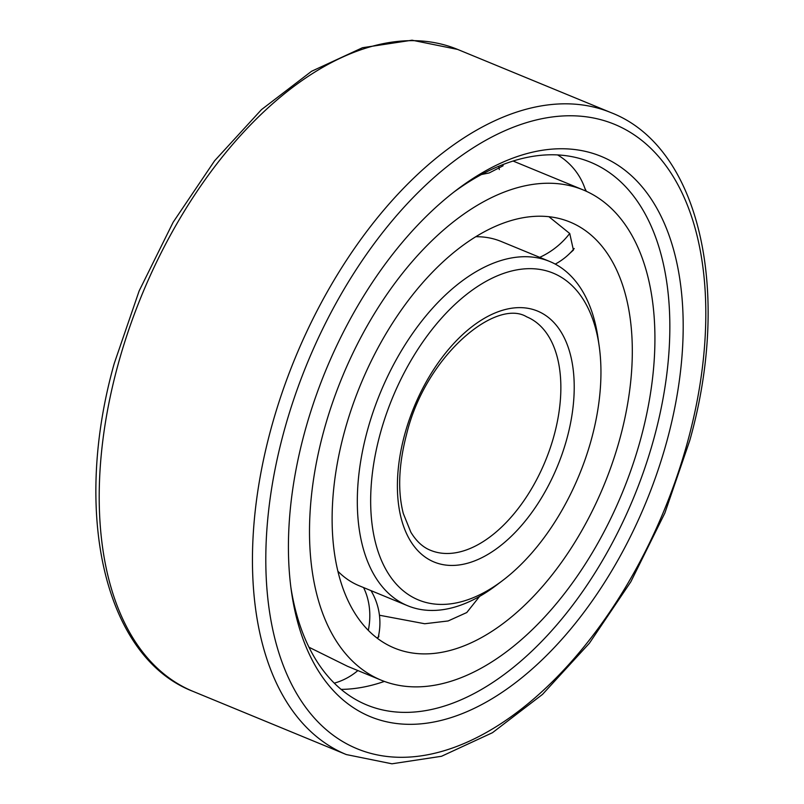 <?xml version="1.0" encoding="UTF-8"?>
<svg xmlns="http://www.w3.org/2000/svg" width="804" height="804" viewBox="0 0 804 804"><rect width="100%" height="100%" fill="white"/><g stroke="black" fill="none" stroke-linecap="round" stroke-linejoin="round"><path stroke-width="1.21" d="M479.616 596.377L466.772 612.537L448.14 620.959L424.723 623.743L379.438 615.231M344.393 432.039A230.396 131.675 112.4 0 0 394.422 648.074A230.396 131.675 112.4 0 0 620.035 438.09A230.396 131.675 -67.6 0 0 570.006 222.045A230.396 131.675 -67.6 0 0 344.393 432.039M378.714 635.049L378.784 636.738L377.006 638.024M596.729 330.263L599.241 346.494M548.921 216.708L569.745 233.522L573.413 250.084L569.714 253.441M323.63 431.577A265.119 151.524 112.4 0 0 381.186 680.174A265.119 151.524 112.4 0 0 640.798 438.542A265.119 151.524 -67.6 0 0 583.242 189.945A265.119 151.524 -67.6 0 0 323.63 431.577M308.977 647.23L347.529 666.295L381.186 680.174M502.962 164.569L503.063 165.805L489.184 172.94L481.475 174.518M341.127 689.39A297.219 169.875 112.4 0 0 384.382 681.41M584.9 188.377A297.219 169.875 -67.6 0 1 586.377 191.312M453.979 192.005A293.52 167.755 -67.6 0 1 595.141 164.277A293.52 167.755 -67.6 0 1 654.205 437.436A293.52 167.755 112.4 0 1 371.548 706.776A293.52 167.755 112.4 0 1 290.917 587.644M304.565 432.562A302.987 173.161 112.4 0 0 291.45 591.593A302.987 173.161 112.4 0 0 462.983 713.319A302.987 173.161 112.4 0 0 667.049 440.522A302.987 173.161 -67.6 0 0 642.386 187.181A302.987 173.161 -67.6 0 0 457.144 189.573A302.987 173.161 -67.6 0 0 304.565 432.562M337.891 571.252A186.206 106.419 112.4 0 0 359.177 585.754L407.668 605.744A186.206 106.419 112.4 0 0 496.239 585.362L502.52 580.609A176.739 101.013 112.4 0 0 591.533 438.863A176.739 101.013 -67.6 0 0 599.181 346.092L598.065 338.283A186.206 106.419 -67.6 0 0 549.584 261.421A186.206 106.419 -67.6 0 0 367.237 431.135A186.206 106.419 112.4 0 0 407.668 605.744M475.767 236.728A186.206 106.419 -67.6 0 1 501.083 241.431L549.584 261.421M599.181 346.092A176.739 101.013 -67.6 0 0 499.113 275.089A176.739 101.013 -67.6 0 0 380.081 434.22A176.739 101.013 112.4 0 0 394.462 582.006A176.739 101.013 112.4 0 0 502.52 580.609M569.704 233.472A62.652 49.024 141.3 0 1 539.715 257.35M368.312 630.366A62.652 51.366 -71.9 0 0 363.579 587.573M283.792 432.11A337.71 193.01 112.4 0 0 398.663 757.278A337.71 193.01 112.4 0 0 687.822 440.974A337.71 193.01 -67.6 0 0 572.95 115.796A337.71 193.01 -67.6 0 0 283.792 432.11M270.948 429.024A347.177 198.417 112.4 0 0 346.333 754.564L391.94 763.8L441.507 756.283L492.48 732.695L542.529 694.375L589.382 643.24L630.828 581.805L664.848 513.093L689.772 440.502C732.022 290.777 699.56 146.73 610.919 112.6A347.177 198.417 -67.6 0 0 270.948 429.024M346.333 754.564L193.081 691.4A347.177 198.417 112.4 0 1 117.706 365.86A347.177 198.417 -67.6 0 1 457.667 49.436L610.919 112.6M404.623 434.763A135.715 77.566 -67.6 0 1 520.831 307.641A135.715 77.566 -67.6 0 1 566.991 438.321A135.715 77.566 112.4 0 1 450.783 565.433A135.715 77.566 112.4 0 1 404.623 434.763M526.731 316.856A126.248 72.149 -67.6 0 1 554.137 435.235A126.248 72.149 112.4 0 1 430.512 550.298C422.894 547.283 416.341 541.253 410.864 532.228L403.296 513.515C397.558 491.073 398.653 464.662 406.583 434.281C425.306 356.202 495.787 297.792 526.731 316.856M513.083 161.031L583.242 189.945M585.754 191.03A62.652 62.652 0 0 0 557.574 154.921M555.242 264.104A62.652 62.652 0 0 0 574.207 248.506M499.324 169.543A62.652 62.652 0 0 0 498.681 166.287M334.283 683.159A62.652 62.652 0 0 0 357.87 670.566M378.171 637.522A62.652 62.652 0 0 0 370.976 590.618M193.081 691.4C104.44 657.27 71.978 513.223 114.228 363.498L139.152 290.907L173.172 222.195L214.618 160.76L261.471 109.625L311.52 71.305L362.493 47.717L412.06 40.2L457.667 49.436"/></g></svg>
